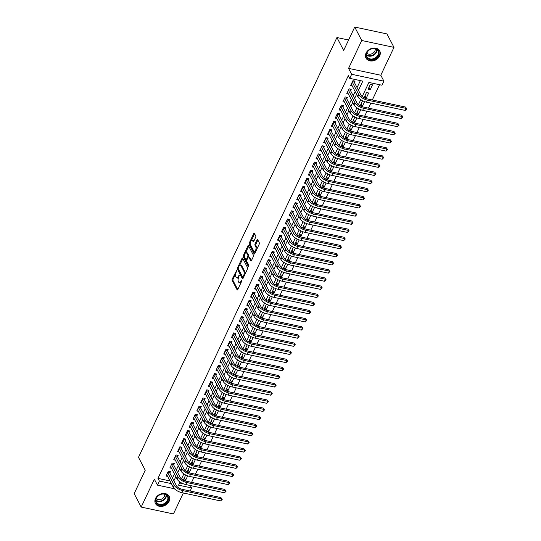 <?xml version="1.0" encoding="UTF-8"?>
<svg xmlns="http://www.w3.org/2000/svg" width="541" height="541" viewBox="0 0 541 541"><rect width="100%" height="100%" fill="white"/><g stroke="black" fill="none" stroke-linecap="round" stroke-linejoin="round"><path stroke-width="0.81" d="M236.715 270.324L232.245 279A0.974 0.433 -78 0 0 232.143 280.326L237.107 289.834A0.974 0.433 -78 0 0 237.276 289.99A0.974 0.433 -78 0 0 237.756 289.563L241.766 281.077L241.719 280.042L240.86 281.435A3.118 1.38 -78 0 1 239.332 282.794A3.118 1.38 -78 0 1 238.77 282.301L238.358 281.509A3.118 1.38 -78 0 1 238.689 277.262L239.278 275.241L238.304 276.525A3.118 1.38 -78 0 1 236.769 277.885A3.118 1.38 -78 0 1 236.214 277.391L235.795 276.6A3.118 1.38 -78 0 1 236.126 272.353L236.715 270.324M366.061 53.065A7.743 6.127 152.4 0 0 365.993 58.097A7.743 6.127 152.4 0 0 372.769 60.917A7.743 6.127 152.4 0 0 379.654 55.96A7.743 6.127 152.4 0 0 379.728 50.928A7.743 6.127 152.4 0 0 372.945 48.108A7.743 6.127 152.4 0 0 366.061 53.065M155.51 498.491A7.743 6.127 152.4 0 0 155.443 503.522A7.743 6.127 152.4 0 0 162.219 506.342A7.743 6.127 152.4 0 0 169.103 501.385A7.743 6.127 152.4 0 0 169.177 496.354A7.743 6.127 152.4 0 0 162.395 493.534A7.743 6.127 152.4 0 0 155.51 498.491M255.65 237.323A0.974 0.433 -78 0 0 255.751 235.998L254.358 233.333A0.974 0.433 -78 0 0 254.182 233.178A0.974 0.433 -78 0 0 253.709 233.604L249.252 243.024A0.974 0.433 -78 0 0 249.151 244.349L254.108 253.857A0.974 0.433 -78 0 0 254.284 254.013A0.974 0.433 -78 0 0 254.764 253.587L259.213 244.167A0.974 0.433 -78 0 0 259.322 242.835L257.638 239.616A0.974 0.433 -78 0 0 257.462 239.46A0.974 0.433 -78 0 0 256.982 239.886L255.082 243.917A0.974 0.433 -78 0 0 254.973 245.249L255.812 246.845A2.61 1.15 -78 0 1 255.758 249.834A2.61 1.15 -78 0 1 254.256 251.531A2.61 1.15 -78 0 1 253.79 251.119L250.524 244.857A2.61 1.15 -78 0 1 250.578 241.868A2.61 1.15 -78 0 1 252.079 240.17A2.61 1.15 -78 0 1 252.546 240.583L253.087 241.631A0.974 0.433 -78 0 0 253.262 241.786A0.974 0.433 -78 0 0 253.743 241.36L255.65 237.323M354.72 27.05L386.957 33.921L393.976 47.371L361.74 40.501L354.72 27.05L343.663 50.441L336.928 37.525L138.489 457.321L145.231 470.237L134.175 493.629L141.187 507.079L154.361 479.211L157.451 485.128L159.372 481.064L157.965 478.372L348.33 75.659L349.729 78.35L351.657 74.286L383.894 81.157L381.973 85.221L368.901 82.435L362.213 96.582M361.74 40.501L348.566 68.362L351.657 74.286M242.618 258.165A0.974 0.433 -78 0 0 242.442 258.01A0.974 0.433 -78 0 0 241.969 258.436L237.513 267.863A0.974 0.433 -78 0 0 237.411 269.188L242.368 278.696A0.974 0.433 -78 0 0 242.544 278.845A0.974 0.433 -78 0 0 243.024 278.426L247.474 268.999A0.974 0.433 -78 0 0 247.582 267.673L242.618 258.165M244.532 255.048L244.255 255.629L243.382 255.44L247.839 246.02A0.974 0.433 -78 0 1 248.312 245.594A0.974 0.433 -78 0 1 248.488 245.749L253.452 255.257A0.974 0.433 -78 0 1 253.344 256.583L251.443 260.613L249.644 257.218A0.974 0.433 -78 0 0 249.475 257.063A0.974 0.433 -78 0 0 249.252 257.131M251.186 260.972L250.787 260.884A0.974 0.433 -78 0 0 250.963 261.039A0.974 0.433 -78 0 0 251.443 260.613M250.787 260.884L248.779 257.029A0.974 0.433 -78 0 0 248.603 256.874A0.974 0.433 -78 0 0 248.123 257.3L246.858 259.978A0.974 0.433 -78 0 0 246.757 261.303L248.853 265.313L248.319 266.436L243.281 256.772A0.974 0.433 -78 0 1 243.382 255.44M141.187 507.079L173.431 513.95L183.338 492.986M370.213 89.732L368.036 89.265L370.342 84.382L372.519 84.849L370.213 89.732L368.955 87.317M366.365 97.867L364.188 97.4L366.494 92.518L368.671 92.984L366.365 97.867L365.107 95.453M364.593 101.62L362.524 106.002L361.266 103.588M360.746 109.755L358.676 114.137L357.418 111.723M356.898 117.891L354.828 122.273L353.571 119.859M353.057 126.026L350.987 130.408L349.723 127.994M349.209 134.161L347.139 138.543L345.882 136.129M345.361 142.297L343.292 146.679L342.034 144.264M341.52 150.432L339.444 154.814L338.186 152.4M337.672 158.567L335.603 162.949L334.345 160.542M333.824 166.702L331.755 171.084L330.497 168.677M329.983 174.838L327.907 179.22L326.649 176.812M326.135 182.98L324.066 187.355L322.808 184.948M322.287 191.115L320.218 195.49L318.96 193.083M318.446 199.25L316.37 203.626L315.112 201.218M314.598 207.386L312.529 211.761L311.271 209.353M310.75 215.521L308.681 219.896L307.423 217.489M306.909 223.656L304.833 228.031L303.575 225.624M303.061 231.791L300.992 236.174L299.734 233.759M299.214 239.927L297.144 244.309L295.886 241.895M295.372 248.062L293.296 252.444L292.039 250.03M291.525 256.197L289.455 260.579L288.197 258.165M287.677 264.333L285.607 268.715L284.35 266.3M283.829 272.468L281.76 276.85L280.502 274.436M279.988 280.603L277.918 284.985L276.661 282.571M276.14 288.738L274.071 293.121L272.813 290.706M272.292 296.874L270.223 301.256L268.965 298.842M268.451 305.009L266.382 309.391L265.124 306.977M264.603 313.144L262.534 317.526L261.276 315.112M260.755 321.28L258.686 325.662L257.428 323.248M256.914 329.415L254.845 333.797L253.587 331.383M253.066 337.55L250.997 341.932L249.739 339.525M249.218 345.685L247.149 350.068L245.891 347.66M245.377 353.821L243.308 358.203L242.05 355.795M241.529 361.963L239.46 366.338L238.202 363.931M237.682 370.098L235.612 374.473L234.354 372.066M233.84 378.233L231.771 382.609L230.507 380.201M229.993 386.369L227.923 390.744L226.665 388.337M226.145 394.504L224.075 398.879L222.818 396.472M222.304 402.639L220.228 407.015L218.97 404.607M218.456 410.775L216.386 415.157L215.129 412.742M214.608 418.91L212.539 423.292L211.281 420.878M210.767 427.045L208.691 431.427L207.433 429.013M206.919 435.18L204.85 439.562L203.592 437.148M203.071 443.316L201.002 447.698L199.744 445.284M199.23 451.451L197.154 455.833L195.896 453.419M195.382 459.586L193.313 463.968L192.055 461.554M191.534 467.722L189.465 472.104L188.207 469.689M169.827 473.064L170.503 471.644L168.325 471.177L166.013 476.06L167.609 476.398M173.675 464.929L174.344 463.509L172.166 463.042L169.86 467.924L171.456 468.263M177.522 456.793L178.192 455.373L176.014 454.907L173.708 459.789L175.298 460.127M181.363 448.658L182.04 447.238L179.862 446.771L177.549 451.654L179.145 451.992M185.211 440.523L185.881 439.096L183.703 438.636L181.397 443.519L182.993 443.857M189.059 432.387L189.729 430.961L187.551 430.501L185.245 435.383L186.834 435.721M192.9 424.252L193.577 422.825L191.399 422.365L189.086 427.248L190.682 427.586M196.748 416.117L197.418 414.69L195.24 414.23L192.934 419.113L194.53 419.451M200.596 407.982L201.266 406.555L199.088 406.095L196.782 410.971L198.371 411.316M204.437 399.846L205.113 398.419L202.936 397.96L200.63 402.835L202.219 403.18M208.285 391.711L208.954 390.284L206.777 389.824L204.471 394.7L206.067 395.045M212.133 383.576L212.802 382.149L210.625 381.682L208.319 386.565L209.908 386.91M215.974 375.44L216.65 374.014L214.473 373.547L212.167 378.43L213.756 378.768M219.822 367.305L220.498 365.878L218.314 365.412L216.008 370.294L217.604 370.632M223.67 359.17L224.339 357.743L222.162 357.276L219.856 362.159L221.445 362.497M227.511 351.035L228.187 349.608L226.01 349.141L223.704 354.024L225.293 354.362M231.359 342.893L232.035 341.472L229.851 341.006L227.545 345.888L229.141 346.226M235.207 334.757L235.876 333.337L233.698 332.871L231.392 337.753L232.982 338.091M239.048 326.622L239.724 325.202L237.546 324.735L235.24 329.618L236.83 329.956M242.895 318.487L243.572 317.067L241.387 316.6L239.081 321.482L240.677 321.821M246.743 310.351L247.413 308.931L245.235 308.465L242.929 313.347L244.525 313.685M250.584 302.216L251.261 300.796L249.083 300.329L246.777 305.212L248.366 305.55M254.432 294.081L255.109 292.661L252.931 292.194L250.618 297.077L252.214 297.415M258.28 285.946L258.95 284.525L256.772 284.059L254.466 288.941L256.062 289.279M262.121 277.81L262.798 276.39L260.62 275.924L258.314 280.806L259.903 281.144M265.969 269.675L266.645 268.255L264.468 267.788L262.155 272.671L263.751 273.009M269.817 261.54L270.486 260.113L268.309 259.653L266.003 264.535L267.599 264.874M273.658 253.404L274.334 251.978L272.157 251.518L269.851 256.4L271.44 256.738M277.506 245.269L278.182 243.842L276.005 243.382L273.692 248.265L275.288 248.603M281.354 237.134L282.023 235.707L279.846 235.247L277.54 240.13L279.136 240.468M285.202 228.999L285.871 227.572L283.694 227.112L281.388 231.988L282.977 232.332M289.043 220.863L289.719 219.436L287.541 218.977L285.229 223.852L286.825 224.197M292.891 212.728L293.56 211.301L291.383 210.841L289.077 215.717L290.673 216.062M296.738 204.593L297.408 203.166L295.23 202.699L292.924 207.582L294.514 207.927M300.58 196.457L301.256 195.03L299.078 194.564L296.766 199.446L298.361 199.785M304.427 188.322L305.097 186.895L302.919 186.429L300.613 191.311L302.209 191.649M308.275 180.187L308.945 178.76L306.767 178.293L304.461 183.176L306.05 183.514M312.116 172.052L312.793 170.625L310.615 170.158L308.302 175.041L309.898 175.379M315.964 163.909L316.634 162.489L314.456 162.023L312.15 166.905L313.746 167.243M319.812 155.774L320.482 154.354L318.304 153.887L315.998 158.77L317.587 159.108M323.653 147.639L324.329 146.219L322.152 145.752L319.839 150.635L321.435 150.973M327.501 139.504L328.171 138.083L325.993 137.617L323.687 142.499L325.283 142.838M331.349 131.368L332.018 129.948L329.841 129.482L327.535 134.364L329.124 134.702M335.19 123.233L335.866 121.813L333.689 121.346L331.383 126.229L332.972 126.567M339.038 115.098L339.714 113.678L337.53 113.211L335.224 118.094L336.82 118.432M342.886 106.962L343.555 105.542L341.378 105.076L339.072 109.958L340.661 110.296M346.727 98.827L347.403 97.407L345.226 96.94L342.92 101.823L344.509 102.161M350.575 90.692L351.251 89.272L349.067 88.805L346.761 93.688L348.357 94.026M157.965 478.372L169.975 480.935M172.471 478.129L174.432 473.977M176.319 469.994L178.28 465.842M180.16 461.858L182.128 457.706M184.008 453.723L185.969 449.564M187.855 445.588L189.817 441.429M191.697 437.453L193.664 433.294M195.544 429.317L197.506 425.158M199.392 421.182L201.353 417.023M203.233 413.047L205.201 408.888M207.081 404.911L209.042 400.753M210.929 396.776L212.89 392.617M214.77 388.634L216.738 384.482M218.618 380.499L220.579 376.347M222.466 372.364L224.427 368.211M226.307 364.228L228.275 360.076M230.155 356.093L232.116 351.941M234.003 347.958L235.964 343.805M237.844 339.822L239.812 335.67M241.692 331.687L243.653 327.535M245.54 323.552L247.501 319.4M249.381 315.417L251.349 311.264M253.229 307.281L255.19 303.129M257.076 299.146L259.038 294.994M260.918 291.011L262.885 286.858M264.765 282.875L266.733 278.723M268.613 274.74L270.574 270.581M272.454 266.605L274.422 262.446M276.302 258.47L278.27 254.311M280.15 250.334L282.111 246.175M283.991 242.199L285.959 238.04M287.839 234.064L289.807 229.905M291.687 225.928L293.648 221.769M295.535 217.793L297.496 213.634M299.376 209.651L301.344 205.499M303.224 201.516L305.185 197.364M307.072 193.38L309.033 189.228M310.913 185.245L312.881 181.093M314.761 177.11L316.722 172.958M318.608 168.975L320.57 164.822M322.45 160.839L324.417 156.687M326.297 152.704L328.259 148.552M330.145 144.569L332.106 140.417M333.986 136.433L335.954 132.281M337.834 128.298L339.795 124.146M341.682 120.163L343.643 116.011M345.523 112.028L347.491 107.875M349.371 103.892L351.332 99.74M353.219 95.757L355.18 91.598M357.06 87.622L360.374 80.623M354.423 82.557L355.092 81.13L352.915 80.67L350.609 85.552L352.198 85.891M191.575 482.349L193.949 477.338M195.423 474.214L197.79 469.196M199.264 466.078L201.637 461.06M203.112 457.943L205.485 452.925M206.96 449.808L209.326 444.79M210.801 441.672L213.174 436.655M214.649 433.537L217.022 428.519M218.496 425.402L220.863 420.384M222.337 417.267L224.711 412.249M226.185 409.131L228.559 404.113M230.033 400.996L232.4 395.978M233.874 392.861L236.248 387.843M237.722 384.725L240.096 379.708M241.57 376.59L243.937 371.572M245.411 368.455L247.785 363.437M249.259 360.32L251.633 355.302M253.107 352.177L255.474 347.166M256.955 344.042L259.322 339.031M260.796 335.907L263.169 330.896M264.644 327.772L267.011 322.761M268.492 319.636L270.858 314.625M272.333 311.501L274.706 306.49M276.18 303.366L278.547 298.355M280.028 295.23L282.395 290.213M283.869 287.095L286.243 282.077M287.717 278.96L290.091 273.942M291.565 270.825L293.932 265.807M295.406 262.689L297.78 257.672M299.254 254.554L301.628 249.536M303.102 246.419L305.469 241.401M306.943 238.283L309.317 233.266M310.791 230.148L313.165 225.13M314.639 222.013L317.006 216.995M318.48 213.878L320.854 208.86M322.328 205.742L324.701 200.725M326.176 197.607L328.543 192.589M330.017 189.472L332.39 184.454M333.865 181.336L336.238 176.319M337.712 173.194L340.079 168.183M341.554 165.059L343.927 160.048M345.401 156.924L347.775 151.913M349.249 148.789L351.616 143.778M353.09 140.653L355.464 135.642M356.938 132.518L359.312 127.507M360.786 124.383L363.153 119.372M364.627 116.247L367.001 111.23M368.475 108.112L370.849 103.094M372.323 99.977L379.539 84.707M179.565 482.978L183.23 483.755M185.698 474.998L183.44 479.772L185.617 480.239L187.693 475.857M189.465 472.104L187.287 471.637L189.546 466.863M193.313 463.968L191.135 463.502L193.394 458.727M197.154 455.833L194.976 455.366L197.235 450.592M201.002 447.698L198.824 447.231L201.083 442.457M204.85 439.562L202.672 439.096L204.931 434.322M208.691 431.427L206.513 430.961L208.772 426.186M212.539 423.292L210.361 422.825L212.62 418.051M216.386 415.157L214.209 414.69L216.468 409.909M220.228 407.015L218.05 406.555L220.309 401.774M224.075 398.879L221.898 398.419L224.157 393.638M227.923 390.744L225.746 390.284L228.004 385.503M231.771 382.609L229.587 382.149L231.846 377.368M235.612 374.473L233.435 374.014L235.693 369.233M239.46 366.338L237.283 365.878L239.541 361.097M243.308 358.203L241.124 357.743L243.382 352.962M247.149 350.068L244.972 349.601L247.23 344.827M250.997 341.932L248.819 341.466L251.078 336.691M254.845 333.797L252.661 333.33L254.919 328.556M258.686 325.662L256.508 325.195L258.767 320.421M262.534 317.526L260.356 317.06L262.615 312.285M266.382 309.391L264.204 308.925L266.456 304.15M270.223 301.256L268.045 300.789L270.304 296.015M274.071 293.121L271.893 292.654L274.152 287.88M277.918 284.985L275.741 284.519L277.993 279.744M281.76 276.85L279.582 276.383L281.841 271.609M285.607 268.715L283.43 268.248L285.689 263.474M289.455 260.579L287.278 260.113L289.53 255.338M293.296 252.444L291.119 251.978L293.378 247.203M297.144 244.309L294.967 243.842L297.225 239.068M300.992 236.174L298.815 235.707L301.067 230.926M304.833 228.031L302.656 227.572L304.914 222.791M308.681 219.896L306.504 219.436L308.762 214.655M312.529 211.761L310.351 211.301L312.61 206.52M316.37 203.626L314.193 203.166L316.451 198.385M320.218 195.49L318.04 195.03L320.299 190.249M324.066 187.355L321.888 186.895L324.147 182.114M327.907 179.22L325.729 178.76L327.988 173.979M331.755 171.084L329.577 170.618L331.836 165.844M335.603 162.949L333.425 162.483L335.684 157.708M339.444 154.814L337.266 154.347L339.525 149.573M343.292 146.679L341.114 146.212L343.373 141.438M347.139 138.543L344.962 138.077L347.221 133.302M350.987 130.408L348.803 129.941L351.062 125.167M354.828 122.273L352.651 121.806L354.91 117.032M358.676 114.137L356.499 113.671L358.757 108.897M362.524 106.002L360.34 105.536L362.598 100.761M348.593 40.014L336.928 37.525M348.566 68.362L380.803 75.24L393.976 47.371M380.803 75.24L383.894 81.157M190.351 485.52L191.609 487.935L190.161 491.005M358.467 90.313L362.801 81.136L349.729 78.35M173.871 480.821L175.839 476.662M177.719 472.685L179.68 468.526M181.566 464.55L183.527 460.391M185.407 456.415L187.375 452.256M189.255 448.279L191.223 444.12M193.103 440.144L195.064 435.985M196.944 432.009L198.912 427.85M200.792 423.867L202.76 419.715M204.64 415.731L206.601 411.579M208.481 407.596L210.449 403.444M212.329 399.461L214.297 395.309M216.177 391.326L218.138 387.173M220.025 383.19L221.986 379.038M223.866 375.055L225.834 370.903M227.714 366.92L229.675 362.768M231.562 358.784L233.523 354.632M235.403 350.649L237.371 346.497M239.25 342.514L241.212 338.362M243.098 334.379L245.059 330.226M246.939 326.243L248.907 322.091M250.787 318.108L252.748 313.949M254.635 309.973L256.596 305.814M258.476 301.837L260.444 297.678M262.324 293.702L264.285 289.543M266.172 285.567L268.133 281.408M270.013 277.432L271.981 273.273M273.861 269.296L275.822 265.137M277.709 261.161L279.67 257.002M281.55 253.026L283.518 248.867M285.398 244.884L287.359 240.731M289.246 236.748L291.207 232.596M293.087 228.613L295.055 224.461M296.935 220.478L298.896 216.326M300.782 212.343L302.744 208.19M304.624 204.207L306.591 200.055M308.471 196.072L310.433 191.92M312.319 187.937L314.28 183.784M316.16 179.801L318.128 175.649M320.008 171.666L321.976 167.514M323.856 163.531L325.817 159.379M327.697 155.395L329.665 151.243M331.545 147.26L333.513 143.108M335.393 139.125L337.354 134.966M339.234 130.99L341.202 126.831M343.082 122.854L345.05 118.695M346.93 114.719L348.891 110.56M350.778 106.584L352.739 102.425M354.619 98.448L356.587 94.29M159.372 481.064L171.375 483.62M174.418 488.746L157.451 485.128M180.011 482.045L178.537 485.149L191.609 487.935M360.752 99.672L358.372 104.717M356.911 107.808L354.524 112.853M353.063 115.943L350.676 120.988M349.216 124.078L346.835 129.123M345.374 132.214L342.987 137.258M341.527 140.349L339.139 145.394M337.679 148.484L335.298 153.529M333.838 156.619L331.45 161.664M329.99 164.755L327.603 169.8M326.142 172.89L323.761 177.935M322.301 181.025L319.914 186.07M318.453 189.161L316.066 194.212M314.605 197.296L312.225 202.348M310.764 205.431L308.377 210.483M306.916 213.567L304.529 218.618M303.068 221.702L300.681 226.753M299.227 229.837L296.84 234.889M295.379 237.972L292.992 243.024M291.531 246.108L289.144 251.159M287.69 254.243L285.303 259.295M283.842 262.378L281.455 267.43M279.995 270.52L277.607 275.565M276.153 278.656L273.766 283.7M272.306 286.791L269.918 291.836M268.458 294.926L266.071 299.971M264.617 303.061L262.229 308.106M260.769 311.197L258.382 316.242M256.921 319.332L254.534 324.377M253.08 327.467L250.693 332.512M249.232 335.603L246.845 340.647M245.384 343.738L242.997 348.783M241.536 351.873L239.156 356.918M237.695 360.008L235.308 365.053M233.847 368.144L231.46 373.195M229.999 376.279L227.619 381.331M226.158 384.414L223.771 389.466M222.31 392.55L219.923 397.601M218.463 400.685L216.082 405.736M214.621 408.82L212.234 413.872M210.774 416.955L208.386 422.007M206.926 425.091L204.545 430.142M203.085 433.226L200.697 438.278M199.237 441.361L196.85 446.413M195.389 449.503L193.009 454.548M191.548 457.639L189.161 462.683M187.7 465.774L185.313 470.819M183.852 473.909L181.465 478.954M185.617 480.239L184.359 477.825M236.769 277.885L237.641 278.074A3.118 1.38 -78 0 0 238.493 277.716M239.332 282.794L240.204 282.984A3.118 1.38 -78 0 0 241.016 282.673M235.639 273.854L233.117 279.183A0.974 0.433 -78 0 0 233.015 280.515L237.749 289.584M238.216 268.593A0.974 0.433 -78 0 0 238.283 269.371L243.01 278.439M242.848 258.605A0.974 0.433 -78 0 0 242.835 258.625L239.582 265.516M238.31 267.721L238.243 268.647L242.598 276.992L243.599 275.646A3.118 1.38 -78 0 0 243.923 271.399L240.948 265.699A3.118 1.38 -78 0 0 240.393 265.205A3.118 1.38 -78 0 0 238.858 266.564L238.31 267.721M243.464 277.181L242.72 277.1M244.958 274.334A3.118 1.38 -78 0 0 244.796 271.589L243.923 271.399M240.393 265.205L241.266 265.388A3.118 1.38 -78 0 1 241.82 265.881L244.796 271.589M245.56 252.857L248.704 246.202L247.839 246.02M248.867 265.996L244.153 256.955L243.281 256.772M246.689 253.032A2.61 1.15 -78 0 0 246.223 252.613A2.61 1.15 -78 0 0 244.721 254.311A2.61 1.15 -78 0 0 244.667 257.3L245.817 259.504A0.974 0.433 -78 0 0 245.993 259.66A0.974 0.433 -78 0 0 246.473 259.234L247.737 256.562A0.974 0.433 -78 0 0 247.839 255.237L246.689 253.032L247.562 253.215A2.61 1.15 -78 0 0 247.095 252.803L246.223 252.613M247.562 253.215L248.711 255.42A0.974 0.433 -78 0 1 248.61 256.745L248.549 256.874M244.255 255.629A0.974 0.433 -78 0 0 244.153 256.955M252.079 240.17L252.951 240.36A2.61 1.15 -78 0 1 253.418 240.772L253.736 241.381M254.256 251.531L255.129 251.714A2.61 1.15 -78 0 0 255.744 251.511M256.84 249.198A2.61 1.15 -78 0 0 256.684 247.027L255.812 246.845M256.982 239.886L257.854 240.076A0.974 0.433 -78 0 0 257.854 240.076L255.947 244.106A0.974 0.433 -78 0 0 255.846 245.431L256.684 247.027M250.368 242.693L250.125 243.213A0.974 0.433 -78 0 0 250.023 244.539L254.75 253.607M253.709 233.604L254.574 233.786A0.974 0.433 -78 0 0 254.574 233.786L251.464 240.38M169.38 471.4L169.543 472.523L176.413 485.683A4.964 2.096 25.3 0 0 182.168 489.301L220.897 497.558L222.236 499.35L220.64 500.939L181.911 492.682A7.446 3.145 -154.7 0 1 173.269 487.252L166.689 474.633M220.64 500.939L221.6 498.903L182.872 490.646A7.446 3.145 -154.7 0 1 174.229 485.216L167.649 472.604M222.236 499.35L220.897 497.558M169.543 472.523L167.859 472.165M167.967 500.763A6.702 5.302 -27.6 0 1 159.487 504.996A6.702 5.302 -27.6 0 1 156.2 498.254A6.702 5.302 -27.6 0 1 164.68 494.014A6.702 5.302 -27.6 0 1 167.967 500.763M156.498 498.078A6.208 4.91 152.4 0 0 156.444 502.109A6.208 4.91 152.4 0 0 161.874 504.368A6.208 4.91 152.4 0 0 167.392 500.398A6.208 4.91 152.4 0 0 167.446 496.368A6.208 4.91 152.4 0 0 162.016 494.109A6.208 4.91 152.4 0 0 156.498 498.078M164.667 494.231A4.889 3.868 -27.6 0 1 164.315 496.476A4.889 3.868 -27.6 0 1 156.281 498.606M155.152 502.839A7.696 6.093 152.4 0 0 155.26 503.069A7.696 6.093 152.4 0 0 161.996 505.869A7.696 6.093 152.4 0 0 168.839 500.946A7.696 6.093 152.4 0 0 168.907 495.948A7.696 6.093 152.4 0 0 168.785 495.725M373.324 59.463A6.702 5.302 -27.6 0 1 366.243 55.743A6.702 5.302 -27.6 0 1 371.944 48.704A6.702 5.302 -27.6 0 1 379.025 52.423A6.702 5.302 -27.6 0 1 373.324 59.463M371.85 48.832A6.208 4.91 152.4 0 0 366.994 56.683A6.208 4.91 152.4 0 0 373.134 58.8A6.208 4.91 152.4 0 0 377.997 50.942A6.208 4.91 152.4 0 0 371.85 48.832M375.217 48.805A4.889 3.868 -27.6 0 1 371.085 54.066A4.889 3.868 -27.6 0 1 366.832 53.187M365.702 57.414A7.696 6.093 152.4 0 0 365.811 57.644A7.696 6.093 152.4 0 0 373.432 60.261A7.696 6.093 152.4 0 0 379.457 50.523A7.696 6.093 152.4 0 0 379.336 50.306M173.228 463.265L173.391 464.388L180.254 477.547A4.964 2.096 25.3 0 0 186.016 481.165L224.745 489.422L226.084 491.214L224.488 492.804L185.759 484.547A7.446 3.145 -154.7 0 1 177.117 479.116L170.537 466.498M224.488 492.804L225.448 490.768L186.719 482.511A7.446 3.145 -154.7 0 1 178.077 477.081L171.497 464.462M226.084 491.214L224.745 489.422M173.391 464.388L171.7 464.029M177.076 455.13L177.238 456.252L184.102 469.412A4.964 2.096 25.3 0 0 189.864 473.03L228.593 481.287L229.925 483.079L228.329 484.668L189.6 476.411A7.446 3.145 -154.7 0 1 180.965 470.981L174.378 458.362M228.329 484.668L229.296 482.633L190.56 474.376A7.446 3.145 -154.7 0 1 181.925 468.946L175.338 456.327M229.925 483.079L228.593 481.287M177.238 456.252L175.548 455.894M180.924 446.994L181.079 448.117L187.95 461.277A4.964 2.096 25.3 0 0 193.705 464.895L232.434 473.152L233.773 474.944L232.177 476.533L193.448 468.276A7.446 3.145 -154.7 0 1 184.806 462.846L178.226 450.227M232.177 476.533L233.137 474.498L194.408 466.241A7.446 3.145 -154.7 0 1 185.766 460.81L179.186 448.191M233.773 474.944L232.434 473.152M181.079 448.117L179.396 447.759M184.765 438.859L184.927 439.982L191.791 453.142A4.964 2.096 25.3 0 0 197.553 456.76L236.282 465.017L237.621 466.809L236.025 468.391L197.296 460.134A7.446 3.145 -154.7 0 1 188.653 454.711L182.074 442.092M236.025 468.391L236.985 466.362L198.256 458.105A7.446 3.145 -154.7 0 1 189.614 452.675L183.034 440.056M237.621 466.809L236.282 465.017M184.927 439.982L183.237 439.623M188.613 430.724L188.775 431.846L195.639 445.006A4.964 2.096 25.3 0 0 201.401 448.624L240.13 456.881L241.462 458.673L239.866 460.256L201.137 451.999A7.446 3.145 -154.7 0 1 192.501 446.575L185.915 433.956M239.866 460.256L240.833 458.227L202.097 449.97A7.446 3.145 -154.7 0 1 193.462 444.54L186.875 431.921M241.462 458.673L240.13 456.881M188.775 431.846L187.085 431.488M192.461 422.589L192.623 423.711L199.487 436.871A4.964 2.096 25.3 0 0 205.242 440.489L243.971 448.746L245.31 450.538L243.714 452.12L204.985 443.863A7.446 3.145 -154.7 0 1 196.342 438.44L189.763 425.821M243.714 452.12L244.674 450.092L205.945 441.835A7.446 3.145 -154.7 0 1 197.303 436.404L190.723 423.786M245.31 450.538L243.971 448.746M192.623 423.711L190.932 423.353M196.302 414.453L196.464 415.576L203.328 428.736A4.964 2.096 25.3 0 0 209.09 432.354L247.819 440.611L249.158 442.403L247.562 443.985L208.833 435.728A7.446 3.145 -154.7 0 1 200.19 430.305L193.61 417.686M247.562 443.985L248.522 441.956L209.793 433.699A7.446 3.145 -154.7 0 1 201.151 428.269L194.571 415.65M249.158 442.403L247.819 440.611M196.464 415.576L194.774 415.218M200.15 406.318L200.312 407.441L207.176 420.6A4.964 2.096 25.3 0 0 212.938 424.218L251.666 432.475L252.999 434.267L251.403 435.85L212.674 427.593A7.446 3.145 -154.7 0 1 204.038 422.169L197.451 409.551M251.403 435.85L252.37 433.821L213.634 425.564A7.446 3.145 -154.7 0 1 204.998 420.134L198.419 407.515M252.999 434.267L251.666 432.475M200.312 407.441L198.621 407.082M203.998 398.183L204.16 399.305L211.024 412.458A4.964 2.096 25.3 0 0 216.779 416.083L255.508 424.34L256.847 426.132L255.251 427.715L216.522 419.458A7.446 3.145 -154.7 0 1 207.879 414.034L201.299 401.415M255.251 427.715L256.211 425.686L217.482 417.422A7.446 3.145 -154.7 0 1 208.846 411.999L202.26 399.38M256.847 426.132L255.508 424.34M204.16 399.305L202.469 398.94M207.839 390.047L208.001 391.17L214.865 404.323A4.964 2.096 25.3 0 0 220.627 407.948L259.355 416.205L260.694 417.997L259.098 419.579L220.37 411.322A7.446 3.145 -154.7 0 1 211.727 405.899L205.147 393.28M259.098 419.579L260.059 417.544L221.33 409.287A7.446 3.145 -154.7 0 1 212.687 403.863L206.107 391.244M260.694 417.997L259.355 416.205M208.001 391.17L206.31 390.805M211.687 381.912L211.849 383.035L218.713 396.188A4.964 2.096 25.3 0 0 224.474 399.813L263.203 408.07L264.535 409.862L262.94 411.444L224.211 403.187A7.446 3.145 -154.7 0 1 215.575 397.757L208.988 385.145M262.94 411.444L263.907 409.409L225.171 401.152A7.446 3.145 -154.7 0 1 216.535 395.728L209.955 383.109M264.535 409.862L263.203 408.07M211.849 383.035L210.158 382.67M215.534 373.777L215.697 374.899L222.561 388.053A4.964 2.096 25.3 0 0 228.316 391.67L267.051 399.927L268.383 401.726L266.787 403.309L228.059 395.052A7.446 3.145 -154.7 0 1 219.416 389.621L212.836 377.009M266.787 403.309L267.748 401.273L229.019 393.016A7.446 3.145 -154.7 0 1 220.383 387.593L213.796 374.974M268.383 401.726L267.051 399.927M215.697 374.899L214.006 374.534M219.375 365.642L219.538 366.764L226.402 379.917A4.964 2.096 25.3 0 0 232.163 383.535L270.892 391.792L272.231 393.591L270.635 395.173L231.906 386.916A7.446 3.145 -154.7 0 1 223.264 381.486L216.684 368.874M270.635 395.173L271.596 393.138L232.867 384.881A7.446 3.145 -154.7 0 1 224.224 379.457L217.644 366.839M272.231 393.591L270.892 391.792M219.538 366.764L217.847 366.399M223.223 357.506L223.386 358.629L230.25 371.782A4.964 2.096 25.3 0 0 236.011 375.4L274.74 383.657L276.072 385.456L274.476 387.038L235.748 378.781A7.446 3.145 -154.7 0 1 227.112 373.351L220.525 360.739M274.476 387.038L275.443 385.003L236.715 376.746A7.446 3.145 -154.7 0 1 228.072 371.322L221.492 358.703M276.072 385.456L274.74 383.657M223.386 358.629L221.695 358.264M227.071 349.371L227.234 350.487L234.097 363.647A4.964 2.096 25.3 0 0 239.852 367.265L278.588 375.522L279.92 377.32L278.324 378.903L239.595 370.646A7.446 3.145 -154.7 0 1 230.953 365.216L224.373 352.604M278.324 378.903L279.284 376.867L240.556 368.61A7.446 3.145 -154.7 0 1 231.92 363.187L225.333 350.568M279.92 377.32L278.588 375.522M227.234 350.487L225.543 350.128M230.912 341.236L231.075 342.352L237.939 355.511A4.964 2.096 25.3 0 0 243.7 359.129L282.429 367.386L283.768 369.178L282.172 370.768L243.443 362.511A7.446 3.145 -154.7 0 1 234.801 357.08L228.221 344.468M282.172 370.768L283.132 368.732L244.404 360.475A7.446 3.145 -154.7 0 1 235.761 355.045L229.181 342.433M283.768 369.178L282.429 367.386M231.075 342.352L229.384 341.993M234.76 333.1L234.922 334.216L241.786 347.376A4.964 2.096 25.3 0 0 247.548 350.994L286.277 359.251L287.609 361.043L286.013 362.632L247.284 354.375A7.446 3.145 -154.7 0 1 238.649 348.945L232.062 336.333M286.013 362.632L286.98 360.597L248.251 352.34A7.446 3.145 -154.7 0 1 239.609 346.909L233.029 334.297M287.609 361.043L286.277 359.251M234.922 334.216L233.232 333.858M238.608 324.965L238.77 326.081L245.634 339.241A4.964 2.096 25.3 0 0 251.389 342.859L290.125 351.116L291.457 352.908L289.861 354.497L251.132 346.24A7.446 3.145 -154.7 0 1 242.49 340.81L235.91 328.191M289.861 354.497L290.821 352.462L252.092 344.204A7.446 3.145 -154.7 0 1 243.457 338.774L236.87 326.162M291.457 352.908L290.125 351.116M238.77 326.081L237.08 325.723M242.449 316.83L242.611 317.946L249.475 331.106A4.964 2.096 25.3 0 0 255.237 334.723L293.966 342.98L295.305 344.773L293.709 346.362L254.98 338.105A7.446 3.145 -154.7 0 1 246.338 332.674L239.758 320.056M293.709 346.362L294.669 344.326L255.94 336.069A7.446 3.145 -154.7 0 1 247.298 330.639L240.718 318.027M295.305 344.773L293.966 342.98M242.611 317.946L240.928 317.587M246.297 308.695L246.459 309.81L253.323 322.97A4.964 2.096 25.3 0 0 259.085 326.588L297.814 334.845L299.146 336.637L297.557 338.226L258.821 329.969A7.446 3.145 -154.7 0 1 250.185 324.539L243.599 311.92M297.557 338.226L298.517 336.191L259.788 327.934A7.446 3.145 -154.7 0 1 251.146 322.504L244.566 309.892M299.146 336.637L297.814 334.845M246.459 309.81L244.769 309.452M250.145 300.553L250.307 301.675L257.171 314.835A4.964 2.096 25.3 0 0 262.926 318.453L301.662 326.71L302.994 328.502L301.398 330.091L262.669 321.834A7.446 3.145 -154.7 0 1 254.027 316.404L247.447 303.785M301.398 330.091L302.358 328.056L263.629 319.799A7.446 3.145 -154.7 0 1 254.994 314.368L248.407 301.756M302.994 328.502L301.662 326.71M250.307 301.675L248.617 301.317M253.986 292.417L254.148 293.54L261.012 306.7A4.964 2.096 25.3 0 0 266.774 310.318L305.503 318.575L306.842 320.367L305.246 321.956L266.517 313.699A7.446 3.145 -154.7 0 1 257.874 308.269L251.295 295.65M305.246 321.956L306.206 319.92L267.477 311.663A7.446 3.145 -154.7 0 1 258.835 306.233L252.255 293.621M306.842 320.367L305.503 318.575M254.148 293.54L252.464 293.181M257.834 284.282L257.996 285.405L264.86 298.564A4.964 2.096 25.3 0 0 270.622 302.182L309.351 310.439L310.683 312.231L309.094 313.821L270.358 305.564A7.446 3.145 -154.7 0 1 261.722 300.133L255.136 287.514M309.094 313.821L310.054 311.785L271.325 303.528A7.446 3.145 -154.7 0 1 262.683 298.098L256.103 285.479M310.683 312.231L309.351 310.439M257.996 285.405L256.306 285.046M261.682 276.147L261.844 277.269L268.708 290.429A4.964 2.096 25.3 0 0 274.47 294.047L313.198 302.304L314.531 304.096L312.935 305.685L274.206 297.428A7.446 3.145 -154.7 0 1 265.563 291.998L258.983 279.379M312.935 305.685L313.895 303.65L275.166 295.393A7.446 3.145 -154.7 0 1 266.53 289.962L259.944 277.344M314.531 304.096L313.198 302.304M261.844 277.269L260.153 276.911M265.523 268.011L265.685 269.134L272.549 282.294A4.964 2.096 25.3 0 0 278.311 285.912L317.04 294.169L318.379 295.961L316.783 297.55L278.054 289.293A7.446 3.145 -154.7 0 1 269.411 283.863L262.831 271.244M316.783 297.55L317.743 295.514L279.014 287.257A7.446 3.145 -154.7 0 1 270.372 281.827L263.792 269.208M318.379 295.961L317.04 294.169M265.685 269.134L264.001 268.776M269.371 259.876L269.533 260.999L276.397 274.159A4.964 2.096 25.3 0 0 282.159 277.776L320.887 286.033L322.22 287.826L320.63 289.408L281.895 281.151A7.446 3.145 -154.7 0 1 273.259 275.727L266.679 263.109M320.63 289.408L321.591 287.379L282.862 279.122A7.446 3.145 -154.7 0 1 274.219 273.692L267.639 261.073M322.22 287.826L320.887 286.033M269.533 260.999L267.842 260.64M273.219 251.741L273.381 252.863L280.245 266.023A4.964 2.096 25.3 0 0 286.006 269.641L324.735 277.898L326.067 279.69L324.472 281.273L285.743 273.016A7.446 3.145 -154.7 0 1 277.107 267.592L270.52 254.973M324.472 281.273L325.432 279.244L286.703 270.987A7.446 3.145 -154.7 0 1 278.067 265.557L271.481 252.938M326.067 279.69L324.735 277.898M273.381 252.863L271.69 252.505M277.06 243.606L277.222 244.728L284.086 257.888A4.964 2.096 25.3 0 0 289.848 261.506L328.576 269.763L329.915 271.555L328.319 273.137L289.591 264.88A7.446 3.145 -154.7 0 1 280.948 259.457L274.368 246.838M328.319 273.137L329.28 271.109L290.551 262.852A7.446 3.145 -154.7 0 1 281.908 257.421L275.328 244.803M329.915 271.555L328.576 269.763M277.222 244.728L275.538 244.37M280.907 235.47L281.07 236.593L287.934 249.753A4.964 2.096 25.3 0 0 293.695 253.371L332.424 261.628L333.756 263.42L332.167 265.002L293.438 256.745A7.446 3.145 -154.7 0 1 284.796 251.322L278.216 238.703M332.167 265.002L333.128 262.973L294.399 254.716A7.446 3.145 -154.7 0 1 285.756 249.286L279.176 236.667M333.756 263.42L332.424 261.628M281.07 236.593L279.379 236.234M284.755 227.335L284.918 228.458L291.782 241.617A4.964 2.096 25.3 0 0 297.543 245.235L336.272 253.492L337.604 255.284L336.008 256.867L297.28 248.61A7.446 3.145 -154.7 0 1 288.644 243.186L282.057 230.567M336.008 256.867L336.969 254.838L298.24 246.581A7.446 3.145 -154.7 0 1 289.604 241.151L283.017 228.532M337.604 255.284L336.272 253.492M284.918 228.458L283.227 228.099M288.596 219.2L288.759 220.322L295.629 233.475A4.964 2.096 25.3 0 0 301.384 237.1L340.113 245.357L341.452 247.149L339.856 248.732L301.127 240.475A7.446 3.145 -154.7 0 1 292.485 235.051L285.905 222.432M339.856 248.732L340.816 246.703L302.088 238.446A7.446 3.145 -154.7 0 1 293.445 233.015L286.865 220.397M341.452 247.149L340.113 245.357M288.759 220.322L287.075 219.957M292.444 211.064L292.607 212.187L299.471 225.34A4.964 2.096 25.3 0 0 305.232 228.965L343.961 237.222L345.3 239.014L343.704 240.596L304.975 232.339A7.446 3.145 -154.7 0 1 296.333 226.916L289.753 214.297M343.704 240.596L344.664 238.561L305.935 230.304A7.446 3.145 -154.7 0 1 297.293 224.88L290.713 212.261M345.3 239.014L343.961 237.222M292.607 212.187L290.916 211.822M296.292 202.929L296.454 204.052L303.318 217.205A4.964 2.096 25.3 0 0 309.08 220.829L347.809 229.086L349.141 230.879L347.545 232.461L308.816 224.204A7.446 3.145 -154.7 0 1 300.181 218.774L293.594 206.162M347.545 232.461L348.505 230.425L309.777 222.168A7.446 3.145 -154.7 0 1 301.141 216.745L294.554 204.126M349.141 230.879L347.809 229.086M296.454 204.052L294.764 203.686M300.14 194.794L300.296 195.916L307.166 209.069A4.964 2.096 25.3 0 0 312.921 212.687L351.65 220.944L352.989 222.743L351.393 224.326L312.664 216.069A7.446 3.145 -154.7 0 1 304.022 210.638L297.442 198.026M351.393 224.326L352.353 222.29L313.624 214.033A7.446 3.145 -154.7 0 1 304.982 208.61L298.402 195.991M352.989 222.743L351.65 220.944M300.296 195.916L298.612 195.551M303.981 186.659L304.143 187.781L311.007 200.934A4.964 2.096 25.3 0 0 316.769 204.552L355.498 212.809L356.837 214.608L355.241 216.19L316.512 207.933A7.446 3.145 -154.7 0 1 307.87 202.503L301.29 189.891M355.241 216.19L356.201 214.155L317.472 205.898A7.446 3.145 -154.7 0 1 308.83 200.474L302.25 187.855M356.837 214.608L355.498 212.809M304.143 187.781L302.453 187.416M307.829 178.523L307.991 179.646L314.855 192.799A4.964 2.096 25.3 0 0 320.617 196.417L359.346 204.674L360.678 206.473L359.082 208.055L320.353 199.798A7.446 3.145 -154.7 0 1 311.717 194.368L305.131 181.756M359.082 208.055L360.049 206.02L321.313 197.763A7.446 3.145 -154.7 0 1 312.678 192.339L306.091 179.72M360.678 206.473L359.346 204.674M307.991 179.646L306.301 179.281M311.677 170.388L311.832 171.504L318.703 184.664A4.964 2.096 25.3 0 0 324.458 188.282L363.187 196.539L364.526 198.337L362.93 199.92L324.201 191.663A7.446 3.145 -154.7 0 1 315.559 186.232L308.979 173.62M362.93 199.92L363.89 197.884L325.161 189.627A7.446 3.145 -154.7 0 1 316.519 184.204L309.939 171.585M364.526 198.337L363.187 196.539M311.832 171.504L310.149 171.145M315.518 162.253L315.68 163.368L322.544 176.528A4.964 2.096 25.3 0 0 328.306 180.146L367.035 188.403L368.374 190.195L366.778 191.785L328.049 183.527A7.446 3.145 -154.7 0 1 319.406 178.097L312.826 165.485M366.778 191.785L367.738 189.749L329.009 181.492A7.446 3.145 -154.7 0 1 320.367 176.062L313.787 163.45M368.374 190.195L367.035 188.403M315.68 163.368L313.99 163.01M319.366 154.117L319.528 155.233L326.392 168.393A4.964 2.096 25.3 0 0 332.154 172.011L370.883 180.268L372.215 182.06L370.619 183.649L331.89 175.392A7.446 3.145 -154.7 0 1 323.254 169.962L316.668 157.35M370.619 183.649L371.586 181.614L332.85 173.357A7.446 3.145 -154.7 0 1 324.215 167.926L317.628 155.314M372.215 182.06L370.883 180.268M319.528 155.233L317.838 154.875M323.214 145.982L323.376 147.098L330.24 160.258A4.964 2.096 25.3 0 0 335.995 163.876L374.724 172.133L376.063 173.925L374.467 175.514L335.738 167.257A7.446 3.145 -154.7 0 1 327.095 161.827L320.515 149.208M374.467 175.514L375.427 173.478L336.698 165.221A7.446 3.145 -154.7 0 1 328.056 159.791L321.476 147.179M376.063 173.925L374.724 172.133M323.376 147.098L321.685 146.739M327.055 137.847L327.217 138.963L334.081 152.122A4.964 2.096 25.3 0 0 339.843 155.74L378.572 163.997L379.91 165.789L378.315 167.379L339.586 159.122A7.446 3.145 -154.7 0 1 330.943 153.691L324.363 141.073M378.315 167.379L379.275 165.343L340.546 157.086A7.446 3.145 -154.7 0 1 331.904 151.656L325.324 139.044M379.91 165.789L378.572 163.997M327.217 138.963L325.526 138.604M330.903 129.712L331.065 130.827L337.929 143.987A4.964 2.096 25.3 0 0 343.691 147.605L382.419 155.862L383.752 157.654L382.156 159.243L343.427 150.986A7.446 3.145 -154.7 0 1 334.791 145.556L328.204 132.937M382.156 159.243L383.123 157.208L344.387 148.951A7.446 3.145 -154.7 0 1 335.751 143.521L329.171 130.908M383.752 157.654L382.419 155.862M331.065 130.827L329.374 130.469M334.751 121.569L334.913 122.692L341.777 135.852A4.964 2.096 25.3 0 0 347.532 139.47L386.26 147.727L387.599 149.519L386.003 151.108L347.275 142.851A7.446 3.145 -154.7 0 1 338.632 137.421L332.052 124.802M386.003 151.108L386.964 149.073L348.235 140.816A7.446 3.145 -154.7 0 1 339.599 135.385L333.013 122.773M387.599 149.519L386.26 147.727M334.913 122.692L333.222 122.334M338.592 113.434L338.754 114.557L345.618 127.717A4.964 2.096 25.3 0 0 351.38 131.335L390.108 139.592L391.447 141.384L389.851 142.973L351.123 134.716A7.446 3.145 -154.7 0 1 342.48 129.285L335.9 116.667M389.851 142.973L390.812 140.937L352.083 132.68A7.446 3.145 -154.7 0 1 343.44 127.25L336.86 114.638M391.447 141.384L390.108 139.592M338.754 114.557L337.063 114.198M342.439 105.299L342.602 106.421L349.466 119.581A4.964 2.096 25.3 0 0 355.227 123.199L393.956 131.456L395.288 133.248L393.692 134.837L354.964 126.58A7.446 3.145 -154.7 0 1 346.328 121.15L339.741 108.531M393.692 134.837L394.66 132.802L355.931 124.545A7.446 3.145 -154.7 0 1 347.288 119.115L340.708 106.496M395.288 133.248L393.956 131.456M342.602 106.421L340.911 106.063M346.287 97.164L346.45 98.286L353.314 111.446A4.964 2.096 25.3 0 0 359.068 115.064L397.804 123.321L399.136 125.113L397.54 126.702L358.811 118.445A7.446 3.145 -154.7 0 1 350.169 113.015L343.589 100.396M397.54 126.702L398.501 124.667L359.772 116.41A7.446 3.145 -154.7 0 1 351.136 110.979L344.549 98.361M399.136 125.113L397.804 123.321M346.45 98.286L344.759 97.928M350.128 89.028L350.291 90.151L357.155 103.311A4.964 2.096 25.3 0 0 362.916 106.929L401.645 115.186L402.984 116.978L401.388 118.567L362.659 110.31A7.446 3.145 -154.7 0 1 354.017 104.88L347.437 92.261M401.388 118.567L402.348 116.531L363.62 108.274A7.446 3.145 -154.7 0 1 354.977 102.844L348.397 90.225M402.984 116.978L401.645 115.186M350.291 90.151L348.6 89.792M353.976 80.893L354.139 82.016L361.003 95.175A4.964 2.096 25.3 0 0 366.764 98.793L405.493 107.05L406.825 108.842L405.229 110.425L366.5 102.168A7.446 3.145 -154.7 0 1 357.865 96.744L351.278 84.126M405.229 110.425L406.196 108.396L367.467 100.139A7.446 3.145 -154.7 0 1 358.825 94.709L352.245 82.09M406.825 108.842L405.493 107.05M354.139 82.016L352.448 81.657M236.775 270.628L236.255 270.514M241.901 280.448L241.381 280.339M239.338 275.538L238.818 275.43M238.966 276.667L238.304 276.525M241.529 281.577L240.86 281.435M237.499 289.915L237.107 289.834M233.015 280.515L232.143 280.326M233.117 279.183L232.245 279M242.767 278.777L242.368 278.696M238.283 269.371L237.411 269.188M238.216 268.011L237.513 267.863M242.835 258.625L241.969 258.436M243.72 276.945L243.051 276.803M244.268 275.788L243.599 275.646M241.82 265.881L240.948 265.699M249.644 257.218L248.779 257.029M247.142 259.376L246.473 259.234M248.61 256.745L247.737 256.562M248.711 255.42L247.839 255.237M253.486 241.712L253.087 241.631M253.418 240.772L252.546 240.583M255.846 245.431L254.973 245.249M255.947 244.106L255.082 243.917M254.507 253.945L254.108 253.857M250.023 244.539L249.151 244.349M250.125 243.213L249.252 243.024M173.269 487.252L174.229 485.216M181.911 492.682L182.872 490.646M166.418 495.116A6.208 4.91 -27.6 0 1 165.925 497.598A6.208 4.91 -27.6 0 1 156.004 500.553M155.991 500.134A6.005 4.747 152.4 0 0 165.607 497.294A6.005 4.747 152.4 0 0 166.087 494.873M376.969 49.698A6.208 4.91 -27.6 0 1 371.674 55.993A6.208 4.91 -27.6 0 1 366.555 55.128M366.541 54.715A6.005 4.747 152.4 0 0 371.511 55.567A6.005 4.747 152.4 0 0 376.637 49.447M177.117 479.116L178.077 477.081M185.759 484.547L186.719 482.511M180.965 470.981L181.925 468.946M189.6 476.411L190.56 474.376M184.806 462.846L185.766 460.81M193.448 468.276L194.408 466.241M188.653 454.711L189.614 452.675M197.296 460.134L198.256 458.105M192.501 446.575L193.462 444.54M201.137 451.999L202.097 449.97M196.342 438.44L197.303 436.404M204.985 443.863L205.945 441.835M200.19 430.305L201.151 428.269M208.833 435.728L209.793 433.699M204.038 422.169L204.998 420.134M212.674 427.593L213.634 425.564M207.879 414.034L208.846 411.999M216.522 419.458L217.482 417.422M211.727 405.899L212.687 403.863M220.37 411.322L221.33 409.287M215.575 397.757L216.535 395.728M224.211 403.187L225.171 401.152M219.416 389.621L220.383 387.593M228.059 395.052L229.019 393.016M223.264 381.486L224.224 379.457M231.906 386.916L232.867 384.881M227.112 373.351L228.072 371.322M235.748 378.781L236.715 376.746M230.953 365.216L231.92 363.187M239.595 370.646L240.556 368.61M234.801 357.08L235.761 355.045M243.443 362.511L244.404 360.475M238.649 348.945L239.609 346.909M247.284 354.375L248.251 352.34M242.49 340.81L243.457 338.774M251.132 346.24L252.092 344.204M246.338 332.674L247.298 330.639M254.98 338.105L255.94 336.069M250.185 324.539L251.146 322.504M258.821 329.969L259.788 327.934M254.027 316.404L254.994 314.368M262.669 321.834L263.629 319.799M257.874 308.269L258.835 306.233M266.517 313.699L267.477 311.663M261.722 300.133L262.683 298.098M270.358 305.564L271.325 303.528M265.563 291.998L266.53 289.962M274.206 297.428L275.166 295.393M269.411 283.863L270.372 281.827M278.054 289.293L279.014 287.257M273.259 275.727L274.219 273.692M281.895 281.151L282.862 279.122M277.107 267.592L278.067 265.557M285.743 273.016L286.703 270.987M280.948 259.457L281.908 257.421M289.591 264.88L290.551 262.852M284.796 251.322L285.756 249.286M293.438 256.745L294.399 254.716M288.644 243.186L289.604 241.151M297.28 248.61L298.24 246.581M292.485 235.051L293.445 233.015M301.127 240.475L302.088 238.446M296.333 226.916L297.293 224.88M304.975 232.339L305.935 230.304M300.181 218.774L301.141 216.745M308.816 224.204L309.777 222.168M304.022 210.638L304.982 208.61M312.664 216.069L313.624 214.033M307.87 202.503L308.83 200.474M316.512 207.933L317.472 205.898M311.717 194.368L312.678 192.339M320.353 199.798L321.313 197.763M315.559 186.232L316.519 184.204M324.201 191.663L325.161 189.627M319.406 178.097L320.367 176.062M328.049 183.527L329.009 181.492M323.254 169.962L324.215 167.926M331.89 175.392L332.85 173.357M327.095 161.827L328.056 159.791M335.738 167.257L336.698 165.221M330.943 153.691L331.904 151.656M339.586 159.122L340.546 157.086M334.791 145.556L335.751 143.521M343.427 150.986L344.387 148.951M338.632 137.421L339.599 135.385M347.275 142.851L348.235 140.816M342.48 129.285L343.44 127.25M351.123 134.716L352.083 132.68M346.328 121.15L347.288 119.115M354.964 126.58L355.931 124.545M350.169 113.015L351.136 110.979M358.811 118.445L359.772 116.41M354.017 104.88L354.977 102.844M362.659 110.31L363.62 108.274M357.865 96.744L358.825 94.709M366.5 102.168L367.467 100.139M249.475 257.063L248.603 256.874M246.865 259.849L245.993 259.66"/></g></svg>
